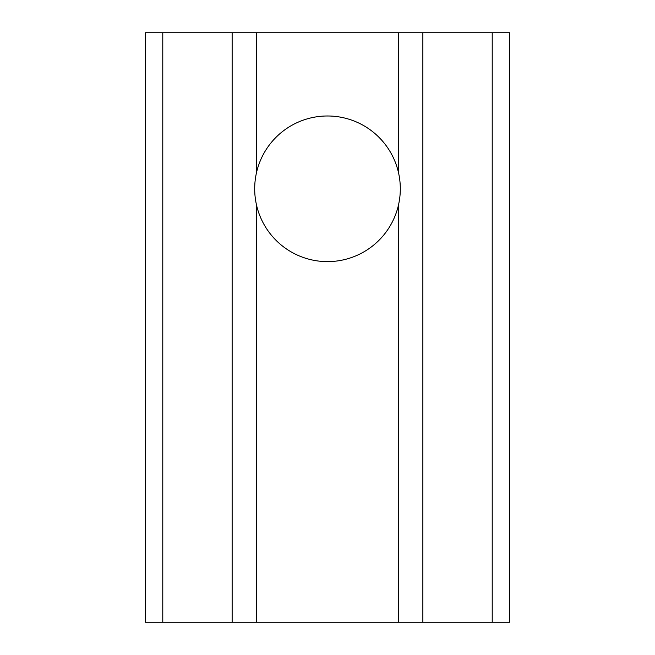 <?xml version="1.0" encoding="UTF-8"?>
<svg xmlns="http://www.w3.org/2000/svg" width="655" height="655" viewBox="0 0 655 655"><rect width="100%" height="100%" fill="white"/><g stroke="black" fill="none" stroke-linecap="round" stroke-linejoin="round"><path stroke-width="0.98" d="M327.5 261.615A72.82 72.82 0 0 1 256.416 204.589C254.107 194.06 254.107 183.531 256.416 173.002A72.82 72.82 0 0 1 398.584 173.002C400.893 183.531 400.893 194.06 398.584 204.589A72.82 72.82 0 0 1 327.5 261.615M162.784 622.25L145.451 622.25L145.451 32.75L492.216 32.75L492.216 622.25L162.784 622.25L162.784 32.75M492.216 32.75L509.549 32.75L509.549 622.25L492.216 622.25M256.416 622.25L256.416 204.589M398.584 204.589L398.584 622.25M422.86 622.25L422.86 32.75M232.14 32.75L232.14 622.25M256.416 173.002L256.416 32.75M398.584 32.75L398.584 173.002"/></g></svg>
